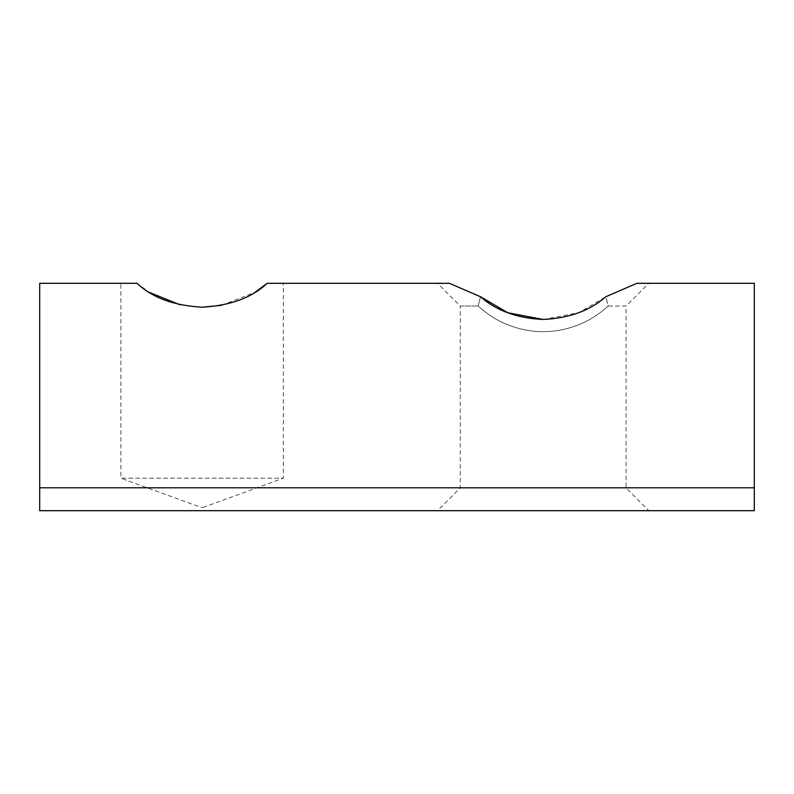 <?xml version="1.0" encoding="UTF-8"?>
<svg xmlns="http://www.w3.org/2000/svg" width="794" height="794" viewBox="0 0 794 794"><rect width="100%" height="100%" fill="white"/><g stroke="black" fill="none" stroke-linecap="round" stroke-linejoin="round"><path stroke-width="0.6" stroke-dasharray="3.97 2.98" d="M648.817 283.309L636.917 283.309L648.817 283.309L626.089 306.047L608.125 306.047L605.772 296.757M480.499 296.738L478.147 306.018C487.188 314.156 496.409 320.151 505.808 324.002C518.055 329.123 530.521 331.684 543.195 331.674C555.85 331.654 568.315 329.093 580.563 323.962C590.002 320.101 599.192 314.126 608.125 306.057L626.089 306.047L626.089 487.953L648.817 510.691L437.514 510.691L648.817 510.691M437.514 283.309L449.424 283.309L437.514 283.309L460.252 306.047L478.187 306.047L460.252 306.047L460.252 487.953L437.514 510.691M460.252 487.953L626.089 487.953L460.252 487.953M543.165 319.456L578.568 312.786L605.832 296.738L608.154 306.067C599.152 314.156 589.952 320.131 580.533 324.002C568.276 329.123 555.82 331.684 543.146 331.674C530.481 331.654 518.025 329.093 505.768 323.962C496.339 320.101 487.139 314.126 478.167 306.027L480.559 296.757L449.424 283.309L267.121 283.309M201.19 507.435L203.026 507.435L201.19 507.435L120.867 478.206L283.349 478.206L283.349 283.309M203.026 507.435L283.349 478.206L120.867 478.206L120.867 283.309L137.104 283.309L120.867 283.309M605.832 296.738L636.917 283.309L754.3 283.309L754.3 510.691L39.7 510.691L39.7 283.309L137.104 283.309L149.212 292.331M180.01 304.787L202.113 307.218M221.625 305.323L255.013 292.321M754.3 487.784L39.7 487.784"/><path stroke-width="1.19" d="M754.3 487.784L754.3 283.309L636.917 283.309L605.772 296.757C589.892 310.702 569.02 318.265 543.156 319.456C517.301 318.305 496.419 310.722 480.499 296.738L449.424 283.309L267.121 283.309C252.184 297.571 230.568 305.541 202.281 307.218C173.846 305.63 152.12 297.661 137.104 283.309L39.7 283.309L39.7 510.691L754.3 510.691L754.3 487.784L39.7 487.784M149.212 292.331L180.01 304.787M202.113 307.218L221.625 305.323M255.013 292.321L267.121 283.309M480.559 296.757L507.793 312.767L543.165 319.456"/></g></svg>
